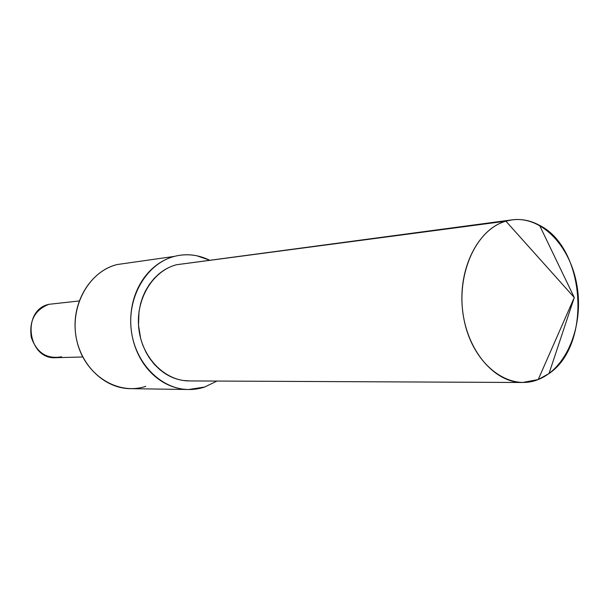<?xml version="1.0" encoding="UTF-8"?>
<svg xmlns="http://www.w3.org/2000/svg" width="609" height="609" viewBox="0 0 609 609"><rect width="100%" height="100%" fill="white"/><g stroke="black" fill="none" stroke-linecap="round" stroke-linejoin="round"><path stroke-width="0.91" d="M538.204 379.544L548.998 373.568C591.91 344.983 585.744 248.244 539.551 225.338C528.589 219.377 517.376 217.992 505.896 221.166L574.279 297.542L538.204 379.544L522.552 382.498C494.204 382.741 466.616 350.228 462.475 309.288C458.052 268.394 478.194 228.87 505.896 221.166L512.192 219.841C542.04 215.845 570.96 246.752 577.126 286.557C583.628 326.287 566.583 368.468 538.204 379.544L574.279 297.542L505.896 221.166L176.427 264.755L505.896 221.166C475.317 229.479 454.786 276.722 464.248 320.654C473.262 364.73 508.888 391.648 538.204 379.544M179.259 255.369L179.998 255.262C190.115 253.907 199.859 255.498 209.237 260.043M209.252 260.035L196.844 255.788C189.369 254.25 181.916 254.448 174.486 256.374C167.056 258.323 160.228 261.908 154.008 267.13C147.789 272.368 142.689 278.869 138.707 286.633C134.741 294.406 132.244 302.833 131.201 311.915C130.181 320.996 130.722 329.987 132.815 338.893C134.924 347.785 138.41 355.869 143.275 363.131C148.154 370.379 153.993 376.248 160.791 380.732C167.589 385.192 174.798 387.963 182.418 389.037C190.023 390.087 197.445 389.417 204.693 387.019L216.964 381.059L204.693 387.019L188.554 389.509C160.761 389.379 134.589 362.614 131.156 329.157C127.441 295.73 147.34 263.202 174.486 256.374L117.004 264.565C91 271.035 71.961 301.379 75.447 332.468C78.683 363.588 103.621 388.512 130.265 388.656L187.747 389.501M79.17 300.96L48.872 304.317C21.132 310.225 27.702 359.98 55.861 357.689L82.74 356.973M512.184 219.841L176.427 264.755C152.661 270.845 135.419 299.422 138.806 328.586C141.958 357.787 164.948 381.051 189.292 380.929L522.552 382.498M145.741 386.342C117.826 395.728 84.91 375.121 77.023 341.527C68.703 308.055 88.176 271.599 117.004 264.565M187.427 263.294L176.427 264.755C169.949 266.476 164.004 269.627 158.599 274.195L154.199 278.389L149.38 284.388L145.315 291.216L142.673 297.162L140.656 303.389L139.019 311.549L138.494 325.023L140.618 338.345L142.62 344.724L145.962 352.208L149.289 357.81L154.138 364.121L159.642 369.518L164.506 373.172C170.421 377.085 176.701 379.521 183.339 380.488L190.175 380.937M61.578 356.783C46.885 359.348 36.784 352.877 31.287 337.363C28.973 320.905 34.835 309.89 48.872 304.317M548.998 373.568L574.279 297.542L539.551 225.338"/></g></svg>
